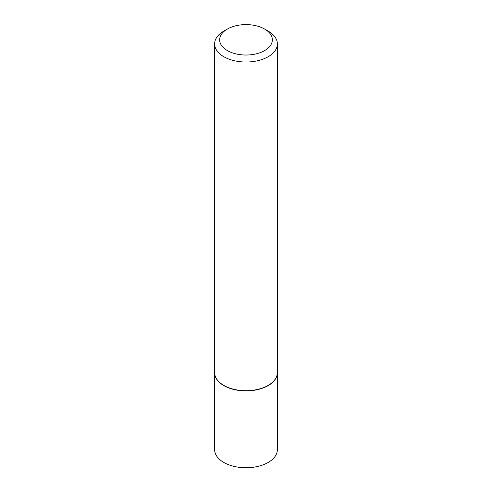 <?xml version="1.0" encoding="UTF-8"?>
<svg xmlns="http://www.w3.org/2000/svg" width="492" height="492" viewBox="0 0 492 492"><rect width="100%" height="100%" fill="white"/><g stroke="black" fill="none" stroke-linecap="round" stroke-linejoin="round"><path stroke-width="0.74" d="M214.629 372.69A31.371 18.112 0 0 0 214.629 372.795L214.629 449.639A31.371 18.112 0 0 0 223.817 462.443A31.371 18.112 0 0 0 258.005 466.367A31.371 18.112 0 0 0 277.371 449.639L277.371 372.795A31.371 18.112 0 0 0 277.371 372.69M214.629 372.795A31.371 18.112 0 0 0 223.817 385.599A31.371 18.112 0 0 0 258.005 389.529A31.371 18.112 0 0 0 277.371 372.795M227.365 29.059A26.353 15.215 0 0 0 227.365 50.571A26.353 15.215 0 0 0 264.635 50.571A26.353 15.215 0 0 0 264.635 29.059A26.353 15.215 0 0 0 227.365 29.059L223.817 31.107A31.371 18.112 0 0 0 214.629 43.911L214.629 372.592A31.371 18.112 0 0 0 223.817 385.396L223.995 385.5A31.119 17.964 0 0 0 268.005 385.5A31.119 17.964 0 0 0 268.091 385.445M223.995 385.5L223.817 385.396A31.371 18.112 0 0 0 268.183 385.396A31.371 18.112 0 0 0 277.371 372.592L277.371 43.911A31.371 18.112 0 0 0 268.183 31.107L264.635 29.059L268.183 31.107M214.629 43.911A31.371 18.112 0 0 0 223.817 56.721A31.371 18.112 0 0 0 258.005 60.645A31.371 18.112 0 0 0 277.371 43.911"/></g></svg>

